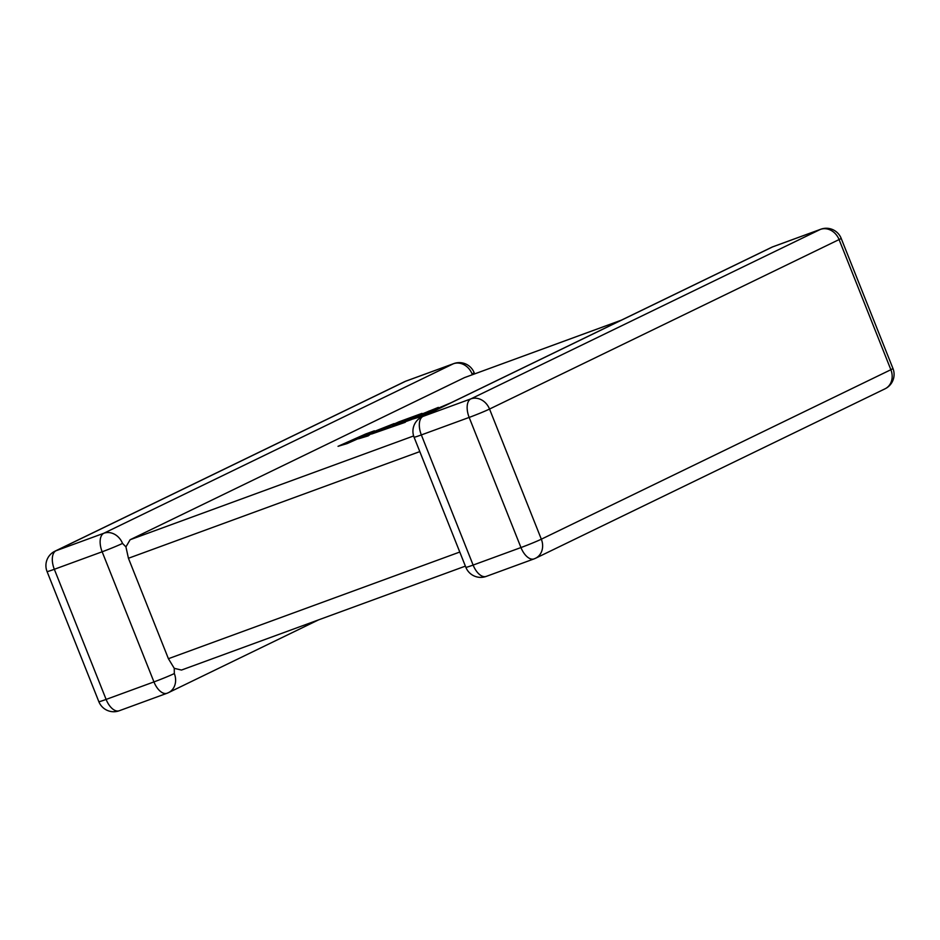<?xml version="1.0" encoding="UTF-8"?>
<svg xmlns="http://www.w3.org/2000/svg" width="940" height="940" viewBox="0 0 940 940"><rect width="100%" height="100%" fill="white"/><g stroke="black" fill="none" stroke-linecap="round" stroke-linejoin="round"><path stroke-width="1.41" d="M122.529 543.414A16.003 0.717 158.3 0 1 102.154 551.78L54.332 569.288L106.114 699.419L153.949 681.911L102.154 551.78A16.003 8.401 69.9 0 1 103.835 533.25L453.374 363.768L405.551 381.276L56 550.758L103.835 533.25A16.003 13.595 -115.9 0 1 122.529 543.414L125.925 546.892L130.119 539.736L413.635 435.948M318.613 619.848L168.507 692.627A16.003 13.595 64.1 0 0 174.323 673.557L174.253 668.328L168.413 658.705L128.439 558.266L125.925 546.892M474.618 373.873L474.148 372.698A16.003 0.717 158.3 0 1 472.068 373.932L471.974 374.849M621.187 320.246L464.489 377.61L621.387 320.152M464.489 377.61L130.119 539.736M174.253 668.328L181.491 670.056L465.382 566.127M451.047 402.743L423.952 414.223L438.357 407.384L438.287 408.054M438.357 407.384L392.579 425.926M392.391 425.444L405.869 420.815M405.763 420.556L410.933 418.559M410.827 418.288L402.72 421.261M410.897 418.464L412.237 417.983M402.579 420.909L416.855 415.915M416.772 415.703L422.06 413.588M421.978 413.377L398.96 421.813L371.5 434.057L411.52 419.522M371.5 434.057L405.281 422.295M405.07 421.766L429.498 410.874L411.485 419.416L426.572 414.094M411.485 419.416L420.004 416.913M419.792 416.373L446.888 404.752M445.043 405.657L426.502 413.917L427.406 414.199M426.502 413.917L432.553 411.708M338.036 446.312L361.782 436.419L358.539 438.804L368.022 435.338L371.041 433.035L394.048 423.611L362.664 436.031L374.355 430.814L365.484 434.069L338.036 446.312L347.107 443.598L359.597 438.028M358.539 438.804L368.233 435.866L371.253 433.563L387.797 426.784M174.323 673.557A16.003 0.717 158.3 0 1 153.949 681.911A16.003 8.401 69.9 0 0 167.038 693.262A16.003 16.003 0 0 0 168.507 692.627A16.003 13.595 64.1 0 1 167.438 693.086A16.003 8.401 69.9 0 1 167.038 693.262L119.204 710.769A16.003 8.401 69.9 0 1 106.114 699.419A16.003 0.717 158.3 0 1 98.841 701.663L47.047 571.52A16.003 0.717 158.3 0 0 54.332 569.288A16.003 8.401 69.9 0 1 56 550.758A16.003 13.595 -115.9 0 0 54.931 551.204L404.482 381.722A16.003 13.595 64.1 0 1 405.551 381.276A16.003 8.401 69.9 0 1 405.963 381.099A16.003 16.003 0 0 0 404.482 381.722M168.413 658.705L459.778 552.038M419.804 451.599L128.439 558.266M473.126 565.069L520.96 547.55L469.166 417.419L421.343 434.926L473.126 565.069A16.003 8.401 69.9 0 0 486.215 576.408A16.003 16.003 0 0 1 465.852 567.302A16.003 0.717 -21.7 0 0 473.126 565.069M423.012 416.397L470.846 398.889L820.385 229.407L772.562 246.915L423.012 416.397A16.003 13.595 -115.9 0 0 421.943 416.855A16.003 16.003 0 0 0 414.058 437.159A16.003 0.717 -21.7 0 0 421.343 434.926A16.003 8.401 69.9 0 1 423.012 416.397M892.953 368.48A16.003 0.717 -21.7 0 1 890.873 369.714L839.079 239.571L489.54 409.053L541.334 539.196L890.873 369.714A16.003 13.595 64.1 0 1 885.069 388.796A16.003 16.003 0 0 0 892.953 368.48L841.159 238.337A16.003 16.003 0 0 0 820.796 229.231A16.003 8.401 69.9 0 0 820.385 229.407A16.003 13.595 -115.9 0 1 839.079 239.571A16.003 0.717 -21.7 0 0 841.159 238.337M474.148 372.698A16.003 16.003 0 0 0 453.785 363.592A16.003 8.401 69.9 0 0 453.374 363.768A16.003 13.595 64.1 0 1 472.068 373.932M534.449 558.724A16.003 13.595 -115.9 0 0 535.518 558.278A16.003 13.595 -115.9 0 0 541.334 539.196A16.003 0.717 -21.7 0 1 520.96 547.55A16.003 8.401 69.9 0 0 534.038 558.901A16.003 8.401 69.9 0 0 534.449 558.724M771.493 247.373A16.003 13.595 64.1 0 1 772.562 246.915A16.003 8.401 69.9 0 1 772.962 246.738A16.003 16.003 0 0 0 771.493 247.373L421.943 416.855M469.166 417.419A16.003 0.717 -21.7 0 0 489.54 409.053A16.003 13.595 64.1 0 0 470.846 398.889A16.003 8.401 69.9 0 0 469.166 417.419M54.931 551.204A16.003 16.003 0 0 0 47.047 571.52M453.785 363.592L405.963 381.099M98.841 701.663A16.003 16.003 0 0 0 119.204 710.769M486.215 576.408L534.038 558.901A16.003 16.003 0 0 0 535.518 558.278L885.069 388.796M465.852 567.302L414.058 437.159M820.796 229.231L772.962 246.738"/></g></svg>
